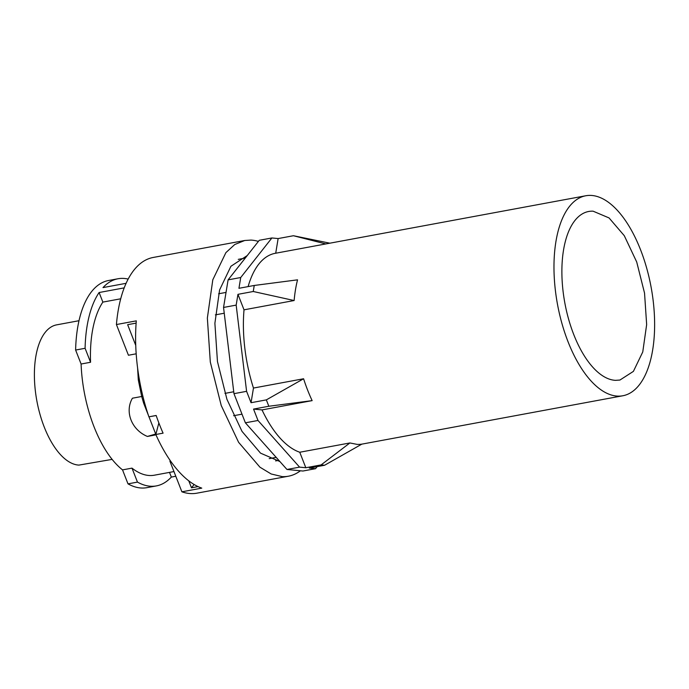 <?xml version="1.0" encoding="UTF-8"?>
<svg xmlns="http://www.w3.org/2000/svg" width="689" height="689" viewBox="0 0 689 689"><rect width="100%" height="100%" fill="white"/><g stroke="black" fill="none" stroke-linecap="round" stroke-linejoin="round"><path stroke-width="1.03" d="M112.126 459.382L78.908 465.101A71.191 33.313 -100.5 0 1 36.198 397.053A71.191 33.313 -100.5 0 1 56.653 324.855L79.011 320.712M90.56 362.268L85.091 348.289A105.331 49.289 -100.5 0 1 99.113 292.524L102.859 302.101A94.436 44.191 -100.5 0 0 90.56 362.268L81.095 364.025L75.618 350.046L85.091 348.289M169.511 472.387L171.346 477.072A105.331 49.289 -100.5 0 1 156.36 485.909L146.895 487.666A105.331 49.289 -100.5 0 1 127.999 483.859L122.53 469.881A94.436 44.191 -100.5 0 1 81.095 364.025M75.618 350.046A105.331 49.289 -100.5 0 1 108.509 280.518L117.974 278.761A105.331 49.289 -100.5 0 1 128.163 279.088M126.104 283.317L102.997 287.597A105.331 49.289 -100.5 0 1 117.974 278.761M173.964 471.56L154.379 475.195A94.436 44.191 -100.5 0 1 149.487 475.513A94.436 44.191 -100.5 0 1 131.995 468.132L122.53 469.881M170.528 460.993L169.873 461.113L181.887 491.808A119.86 56.085 -100.5 0 0 190.681 493.582A119.86 56.085 -100.5 0 0 196.89 493.178L288.415 476.211A119.86 56.085 79.5 0 0 300.413 470.785M155.981 434.854L147.403 436.438L155.714 434.01M141.684 396.494L132.434 398.208C124.494 411.712 131.599 429.893 147.403 436.438M136.189 353.81L128.438 355.248L116.424 324.545A119.86 56.085 -100.5 0 1 118.448 309.042A119.86 56.085 -100.5 0 1 153.199 257.462L244.733 240.495L234.742 244.526L225.889 252.639L212.806 279.777L207.355 318.06L210.309 362.061L221.238 405.528L238.601 442.312L259.934 467.185L271.156 473.972L282.214 476.616A119.86 56.085 79.5 0 0 288.415 476.211M120.713 298.793L102.859 302.101M127.999 483.859L137.464 482.102L131.995 468.132M156.36 485.909A105.331 49.289 -100.5 0 1 137.464 482.102M158.858 422.925L155.817 434.501A119.86 56.085 -100.5 0 0 201.774 488.122L181.887 491.808M198.053 486.598L191.49 487.812L188.76 480.836M194.109 484.496L191.49 487.812M155.817 434.501L163.078 433.157A119.86 56.085 -100.5 0 1 156.162 415.476L148.902 416.828L156.179 415.527M148.902 416.828A119.86 56.085 -100.5 0 1 136.301 320.859L116.424 324.545M136.129 323.115L127.646 324.683L135.742 345.378M175.798 476.245L171.346 477.072M124.201 287.873L99.113 292.524M258.384 241.417A119.86 56.085 79.5 0 0 250.942 240.091L244.733 240.495M247.256 255.541L230.918 266.273L219.593 289.966L214.89 323.279L217.457 361.536L226.948 399.344L242.011 431.374L260.528 453.138L279.906 461.552M238.265 259.365L245.267 258.065M218.602 293.781L226.026 292.412M215.347 314.873L224.244 313.219M224.958 393.385L233.735 391.757M233.588 415.725L241.994 414.167M269.21 458.641L276.168 457.358M275.617 460.915L278.812 460.321M317.173 466.625L315.553 468.684L302.927 471.026L286.96 469.467L245.379 422.813L233.967 393.669L223.546 307.449L228.102 279.863L259.271 240.297L271.897 237.963L278.132 238.566L275.712 253.225M315.553 468.684L309.309 468.081L324.605 465.247L361.854 444.121A101.705 47.593 -100.5 0 1 357.109 444.379L349.883 442.958L299.758 452.242L305.821 467.736L299.586 467.133L286.96 469.467M299.586 467.133L258.005 420.479L245.379 422.813M299.758 452.242A101.705 47.593 -100.5 0 1 262.027 409.912L312.143 400.628A101.705 47.593 -100.5 0 1 303.591 378.761L253.466 388.053L251.046 402.712L246.593 391.326L233.967 393.669M246.593 391.326L236.172 305.115L223.546 307.449M253.466 388.053A101.705 47.593 -100.5 0 1 244.018 309.826L294.134 300.533A101.705 47.593 -100.5 0 1 297.545 279.837L254.241 285.461L238.945 288.303L240.728 277.521L228.102 279.863M240.728 277.521L271.897 237.963M593.117 211.187L609.05 217.931L624.303 235.716L636.722 262.027L644.542 293.118L646.652 324.579L642.759 351.958L633.406 371.371L619.919 380.052L615.484 380.345A85.72 40.108 -100.5 0 1 564.058 298.415A85.72 40.108 -100.5 0 1 588.682 211.48A85.72 40.108 -100.5 0 1 593.117 211.187M248.109 286.598A101.705 47.593 -100.5 0 1 275.187 253.319L585.771 195.762A101.705 47.593 -100.5 0 1 591.033 195.418A101.705 47.593 -100.5 0 1 652.044 292.618A101.705 47.593 -100.5 0 1 622.839 395.762A101.705 47.593 -100.5 0 1 617.568 396.115A101.705 47.593 -100.5 0 1 556.557 298.905A101.705 47.593 -100.5 0 1 585.771 195.762M258.005 420.479L253.543 409.085L262.027 409.912M236.172 305.115L237.955 294.332L244.018 309.826M329.859 243.191L293.428 235.733L325.828 243.94M278.132 238.566L293.428 235.733M294.134 300.533L253.251 291.499L237.955 294.332M254.241 285.461L253.251 291.499M251.046 402.712L266.342 399.878L268.839 406.252L312.143 400.628M303.591 378.761L266.342 399.878M253.543 409.085L268.839 406.252M305.821 467.736L321.117 464.903L324.605 465.247M349.883 442.958L321.117 464.903M144.879 403.866L143.674 403.254L141.658 396.356L138.3 379.88L139.402 379.768M142.873 396.227L141.658 396.356M622.839 395.762L361.837 444.138M157.402 437.954L156.618 436.275M155.852 434.371L148.979 416.811M148.376 415.26L143.674 403.254M138.3 379.88L137.602 367.96"/></g></svg>
